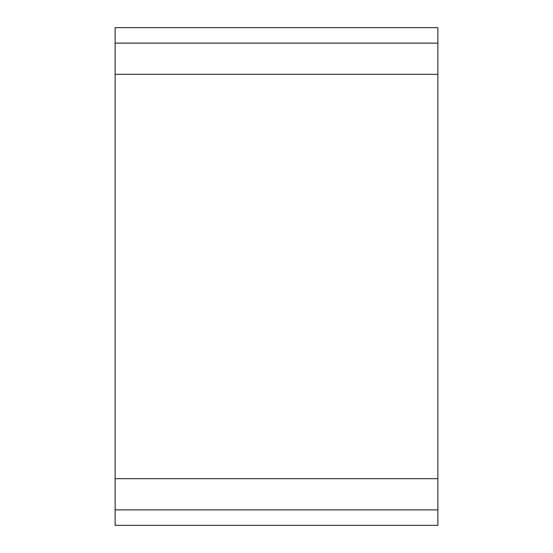 <?xml version="1.0" encoding="UTF-8"?>
<svg xmlns="http://www.w3.org/2000/svg" width="553" height="553" viewBox="0 0 553 553"><rect width="100%" height="100%" fill="white"/><g stroke="black" fill="none" stroke-linecap="round" stroke-linejoin="round"><path stroke-width="0.83" d="M115.135 74.309L115.135 27.65L437.865 27.65L437.865 74.309L115.135 74.309L115.135 478.691L437.865 478.691L437.865 74.309M115.135 478.691L115.135 525.35L437.865 525.35L437.865 478.691M115.135 43.113L437.865 43.113M115.135 509.887L437.865 509.887"/></g></svg>
